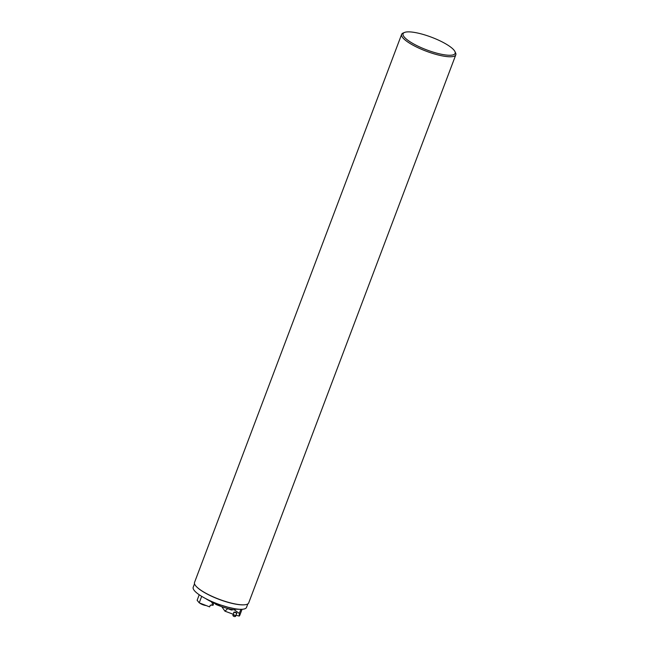<?xml version="1.0" encoding="UTF-8"?>
<svg xmlns="http://www.w3.org/2000/svg" width="649" height="649" viewBox="0 0 649 649"><rect width="100%" height="100%" fill="white"/><g stroke="black" fill="none" stroke-linecap="round" stroke-linejoin="round"><path stroke-width="0.97" d="M205.757 598.646A22.796 5.557 20.7 0 0 215.322 603.602L215.744 604.381A22.796 5.557 20.7 0 0 234.622 609.865L235.53 609.2L240.065 609.297M404.53 32.45L403.126 33.026A28.954 7.05 20.7 0 0 401.634 34.356A28.954 7.05 20.7 0 0 436.866 54.63A28.954 7.05 20.7 0 0 455.801 54.824A28.954 7.05 20.7 0 0 455.557 52.837L454.892 51.482A27.81 6.774 20.7 0 0 431.504 37.22A27.81 6.774 20.7 0 0 404.53 32.45A27.81 6.774 20.7 0 0 410.257 41.909A27.81 6.774 20.7 0 0 436.939 53.202A27.81 6.774 20.7 0 0 454.892 51.482M455.801 54.824L248.697 602.905A28.954 7.05 -159.3 0 1 229.762 602.71A28.954 7.05 -159.3 0 1 194.53 582.445L401.634 34.356M234.613 608.697L227.88 607.204A28.499 6.944 -159.3 0 1 221.398 605.249A28.499 6.944 -159.3 0 1 220.384 604.9A28.499 6.944 -159.3 0 1 193.199 587.256L194.513 583.767M247.829 603.911L246.515 607.399A28.499 6.944 -159.3 0 1 234.727 608.713A28.499 6.944 -159.3 0 1 233.672 608.527A28.499 6.944 -159.3 0 1 227.88 607.204L220.376 604.9M242.061 609.281L239.757 615.374A22.796 5.557 20.7 0 1 239.221 616.055L239.319 613.443L240.876 609.314M214.997 603.456L215.744 604.381M239.319 613.443L234.386 609.841M227.807 608.511L224.952 611.163L221.755 606.677M239.221 616.055L235.96 615.276M233.291 614.279L224.952 611.163M227.994 608.738L231.442 610.028L232.821 609.598M233.672 616.282A1.314 0.657 -160 0 0 235.116 616.55A1.314 0.657 -160 0 0 235.23 615.666A1.314 0.657 -160 0 0 233.591 615.074A1.314 0.657 -160 0 0 233.113 615.82A1.314 0.657 -160 0 0 233.672 616.282M233.08 615.771A1.428 0.714 20 0 1 233.048 615.723A1.428 0.714 20 0 1 232.942 615.252A1.428 0.714 20 0 1 234.524 615.065A1.428 0.714 20 0 1 235.619 616.226A1.428 0.714 20 0 1 235.23 616.518A1.428 0.714 20 0 1 235.173 616.534M212.977 605.209L210.284 605.184L209.635 606.888L199.227 602.84L197.142 600.268L199.219 594.76M199.227 602.84L201.677 596.35M211.509 602.094L211.923 602.605L211.533 601.866M211.923 602.605L213.854 602.953M200.249 603.237A4.559 1.111 20.7 0 0 205.465 605.266M206.155 605.533A4.275 1.038 -159.3 0 1 199.649 603.002M220.295 605.095A22.796 5.557 -159.3 0 1 212.953 602.037M237.907 609.151A22.796 5.557 -159.3 0 1 234.467 608.859M243.562 604.844A28.499 6.944 -159.3 0 1 229.559 602.759A28.499 6.944 -159.3 0 1 197.101 587.288M232.391 609.946L231.993 609.452M231.442 610.028L230.784 609.216M233.778 612.956A1.655 0.827 20 0 1 234.467 612.088A1.655 0.827 20 0 1 236.471 612.818A1.655 0.827 20 0 1 236.455 613.93M235.619 616.226L236.528 613.719A1.428 0.714 -160 0 0 235.433 612.559A1.428 0.714 -160 0 0 233.851 612.745L232.942 615.252M211.809 605.184L212.677 602.897M213.018 605.347L213.886 603.059"/></g></svg>
